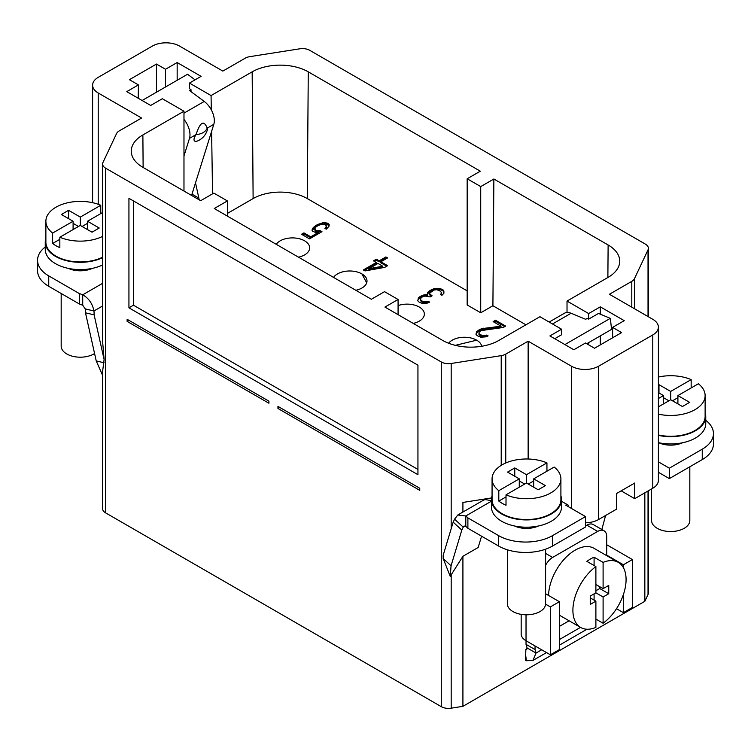 <?xml version="1.0" encoding="UTF-8"?>
<svg xmlns="http://www.w3.org/2000/svg" width="751" height="751" viewBox="0 0 751 751"><rect width="100%" height="100%" fill="white"/><g stroke="black" fill="none" stroke-linecap="round" stroke-linejoin="round"><path stroke-width="1.13" d="M227.375 213.444L253.115 198.583A38.32 22.126 0 0 1 307.309 198.583L467.169 290.881M177.161 80.263L177.161 62.54L201.099 76.358L189.449 83.079L211.069 95.565L252.167 71.843A39.672 22.905 180 0 1 308.267 71.843L480.321 171.181L467.169 178.766L467.169 304.962L480.724 312.782L492.909 305.741L525.925 324.808M276.274 244.338A17.245 9.951 180 0 1 304.596 240.818A17.245 9.951 180 0 1 309.647 247.802A17.245 9.951 180 0 1 304.596 254.899A17.245 9.951 180 0 1 298.504 257.171M398.077 305.601A17.245 9.951 180 0 1 419.302 307.046A17.245 9.951 180 0 1 424.353 314.021A17.245 9.951 180 0 1 413.21 323.399M448.629 343.254A17.245 9.951 180 0 1 452.271 340.156A17.245 9.951 180 0 1 476.697 340.184A17.245 9.951 180 0 1 481.682 346.277M333.575 277.419A17.245 9.951 180 0 1 361.916 273.908A17.245 9.951 180 0 1 367.004 280.977A17.245 9.951 180 0 1 361.954 288.009A17.245 9.951 180 0 1 355.852 290.29M503.264 327.474L505.658 326.094L495.519 320.236L493.125 321.625L501.011 326.178L481.419 328.703L476.622 331.473L476.003 334.43L477.214 335.688L480.79 337.199L485.916 336.842L488.112 335.894L486.704 335.077L482.902 335.65L479.889 334.467L478.96 333.378L479.072 332.336L480.903 330.628L503.264 327.474M435.467 288.337L431.741 289.51L428.192 291.886L427.319 293.04L427.77 294.411L423.198 295.096L420.044 296.589L418.401 297.856L417.781 300.822L419.274 302.24L422.287 303.423L427.422 303.066L429.619 302.118L428.211 301.311L424.399 301.874L422.513 301.339L420.457 299.602L420.569 298.56L422.409 296.852L424.888 296.063L430.182 296.908L432.107 295.8L429.769 293.904L429.882 292.862L434.397 289.933L436.96 289.745L440.537 291.266L441.55 292.956L440.48 294.552L441.888 295.359L443.916 293.209L443.86 290.966L443.212 290.036L439.354 288.365L435.467 288.337L435.467 289.379L431.741 290.553L427.554 293.763M365.042 270.933L384.747 267.356L387.629 265.694L380.87 261.789L387.582 257.922L385.892 256.945L379.18 260.813L376.364 259.189L373.482 260.85L376.298 262.475L363.353 269.956L365.042 270.933M320.339 230.726L316.546 230.745L314.678 229.121L315.899 227.055L318.067 225.535L321.644 224.277L324.723 224.399L326.591 226.032L324.892 228.37L326.3 229.186L328.966 226.295L329.229 224.784L328.534 223.826L325.474 222.615L322.855 222.765L317.373 224.577L313.524 227.346L312.313 228.858L312.05 230.369L312.745 231.317L315.805 232.538L318.415 232.378L310.745 236.809L303.939 232.876L301.536 234.265L309.515 238.874L321.982 231.674L320.339 230.726L320.339 231.768L316.546 231.787L315.138 230.979L314.678 229.121M382.775 266.22L368.882 268.717L377.988 263.451L382.775 266.22L382.775 267.262L368.882 269.75L368.882 268.717M102.615 305.976L93.959 310.97A31.871 22.868 103.2 0 1 94.119 314.847L104.107 359.532L102.615 371.313L102.615 508.69A10.223 5.895 0 0 0 105.609 512.867L441.269 706.653A10.223 5.895 0 0 0 451.182 708.184L462.916 706.334L644.837 601.307L648.029 594.529A10.223 5.895 0 0 0 648.385 592.98L648.385 490.788M450.234 576.355L451.06 565.794L443.184 558.547L450.234 576.355L462.916 556.294L478.162 547.488L481.569 536.195M443.184 558.547L443.184 555.299L453.163 522.142A31.871 12.42 -47.4 0 0 454.571 519.176L457.791 514.998L483.043 500.419A16.569 9.566 -120 0 1 485.728 499.65L492.055 500.814M441.269 706.653L441.269 361.963A10.223 5.895 0 0 0 451.182 363.484L501.217 355.636A10.223 5.895 0 0 0 505.761 354.115L528.141 341.198L571.492 366.225A19.16 11.058 0 0 0 598.585 366.225L652.779 334.937A19.16 11.058 0 0 0 658.392 327.117A19.16 11.058 0 0 0 652.779 319.297L609.427 294.27L631.798 281.353A10.223 5.895 0 0 0 634.435 278.724L648.029 249.839A10.223 5.895 0 0 0 648.385 248.29A10.223 5.895 0 0 0 645.391 244.122L309.731 50.326A10.223 5.895 0 0 0 299.818 48.806L249.783 56.654A10.223 5.895 0 0 0 245.239 58.174L222.859 71.092L179.508 46.064A19.16 11.058 0 0 0 152.415 46.064L98.221 77.344A19.16 11.058 0 0 0 92.608 85.173A19.16 11.058 0 0 0 98.221 92.993L141.573 118.02L119.202 130.937A10.223 5.895 0 0 0 116.565 133.565L102.971 162.451A10.223 5.895 0 0 0 102.615 164A10.223 5.895 0 0 0 105.609 168.168L105.609 512.867M451.06 565.794L461.809 530.084A31.871 12.42 132.6 0 0 463.217 527.118L454.571 519.176M462.916 556.294L462.916 706.334M491.558 497.941L462.916 502.438L462.916 512.032M644.837 601.307L644.837 492.834M521.175 614.365L521.175 633.985A16.569 9.566 0 0 0 526.029 640.744L526.029 644.358A31.871 18.399 -60 0 1 526.995 647.86L525.86 649.606L527.024 648.939M526.592 649.38L525.86 649.606L525.503 660.533A31.871 14.926 172 0 1 526.423 660.739L525.644 655.201M587 629.225L559.382 645.175M526.995 647.86L536.007 653.06L532.966 660.42L526.423 660.739M606.705 555.656L606.705 536.627A12.748 7.36 120 0 0 604.067 530.788L593.243 524.545A12.748 7.36 120 0 0 586.869 525.174L597.693 531.417L552.623 557.439A12.748 7.36 120 0 0 545.601 565.372M585.517 525.953L586.869 525.174M605.588 515.496L601.851 529.511M541.687 649.784L536.007 653.06A31.871 18.399 120 0 0 535.041 649.559L535.041 645.954M606.705 544.813A16.569 9.566 180 0 1 608.057 545.508L632.389 559.561L632.389 607.437L623.377 612.647L616.505 608.676M606.705 555.139L623.377 564.771L632.389 559.561M623.377 564.771L623.377 567.634M623.377 594.614L623.377 612.647M569.098 620.786L559.382 626.4M604.067 530.788A12.748 7.36 120 0 0 597.693 531.417M595.89 619.087L603.1 623.255A37.606 21.713 120 0 0 626.081 579.556A37.606 21.713 120 0 0 618.298 562.349L593.957 548.296A37.606 21.713 120 0 0 565.278 558.059A37.606 21.713 120 0 0 548.568 595.477M594.088 565.531L594.088 557.204A37.606 21.713 120 0 0 586.869 561.372L595.89 566.573A37.606 21.713 120 0 0 572.9 610.263A37.606 21.713 120 0 0 580.692 627.479A37.606 21.713 120 0 0 595.89 627.414L595.89 601.157L590.239 597.89M594.088 557.204L603.1 562.405L603.1 588.662L595.89 584.503M618.298 562.349A37.606 21.713 120 0 0 603.1 562.405M595.89 566.573L595.89 592.83L590.239 596.087L590.239 604.414L595.89 601.157M603.1 623.255L603.1 596.989L608.751 593.731L608.751 585.404L603.1 588.662M595.89 590.746L599.739 588.531L599.739 586.728M594.088 600.115L594.088 593.872M608.751 593.731L599.739 588.531M603.1 596.989L595.89 592.83M526.029 614.797L526.029 640.744L550.37 654.797L559.382 649.596L559.382 601.72L545.601 593.759M559.382 601.72L550.37 606.921L545.592 604.161M526.029 644.358L535.041 649.559M550.37 654.797L550.37 606.921M568.498 506.765L568.488 505.292L561.532 501.274M705.752 420.307A38.245 22.079 180 0 1 713.45 433.58A38.245 22.079 180 0 1 702.251 449.192L669.348 468.192L658.392 461.865M682.65 442.724A19.122 11.04 180 0 1 658.749 442.724M127.126 321.381L268.924 403.249L268.924 401.165L127.126 319.297L127.126 321.381L128.937 320.348M279.776 407.427L277.954 408.469L419.753 490.337L419.753 488.244L277.954 406.385L277.954 408.469M441.269 361.963L105.609 168.168M417.941 365.183L417.941 474.688L128.937 307.826L128.937 198.32L417.941 365.183M133.471 200.939L133.471 305.206L128.937 307.826M417.941 469.45L133.471 305.206M102.615 371.313L102.615 372.017M104.107 359.532L102.615 341.47M37.55 260.287L37.55 270.698A38.245 22.079 0 0 0 48.749 286.309L79.399 304.005A31.871 18.399 180 0 1 82.713 305.216L82.713 294.805A31.871 18.399 0 0 0 79.399 293.594L48.749 275.899A38.245 22.079 180 0 1 37.55 260.287A38.245 22.079 180 0 1 45.248 247.004M92.251 268.389A19.122 11.04 180 0 1 68.35 268.389M138.212 98.24L138.419 84.91L129.388 79.69L156.48 64.051L165.511 69.261L177.161 62.54M156.48 92.204L156.48 64.051M191.993 194.124L198.837 198.076M554.726 338.71L561.466 334.824L561.551 329.201L549.901 335.932L573.839 349.75L585.489 343.019L594.52 348.239L621.612 332.599L612.581 327.38L624.231 320.658L600.302 306.84L588.653 313.561L567.024 301.076L567.024 312.482M658.392 327.117L658.392 480.424A19.16 11.058 180 0 1 652.779 488.253L634.717 498.673L634.717 483.034L616.646 493.463L616.646 509.103L598.585 519.532A19.16 11.058 180 0 1 585.517 522.771M528.141 459.011L528.141 341.198M491.426 501.18L465.798 515.975A31.871 18.399 0 0 1 467.892 517.89L498.542 535.585A38.245 22.079 180 0 0 552.623 535.585L585.517 516.585L565.691 505.141L566.958 504.409M538.429 525.991A19.122 11.04 180 0 1 514.529 525.991M564.883 344.587L610.319 318.349L598.5 313.439L588.653 319.128L587.085 318.48L585.667 319.297L571.098 313.251A16.569 9.566 -120 0 0 564.442 313.242L549.178 322.057M586.719 343.733L611.577 329.379L610.319 318.349M588.653 319.128L588.653 313.561M600.302 344.897L600.302 335.894M600.302 314.19L600.302 306.84M588.653 344.85L588.653 342.616M467.169 178.766L480.724 186.586L493.867 179.001L608.122 244.967A39.672 22.905 180 0 1 619.735 261.301A39.672 22.905 180 0 1 608.122 277.354L567.024 301.076M138.419 84.91L126.769 91.631L150.698 105.45L162.347 98.728L183.976 111.214L142.878 134.936A39.672 22.905 180 0 0 131.265 151.27A39.672 22.905 180 0 0 142.878 167.323L200.686 200.695L213.828 193.11L227.375 200.93L214.232 208.515L371.388 299.255L384.531 291.66L398.077 299.48L384.934 307.075L442.733 340.447A39.672 22.905 180 0 0 498.833 340.447L539.931 316.715L561.551 329.201M195.523 182.85L199.222 199.86M191.58 195.448L213.81 124.328A16.569 9.566 -120 0 0 204.234 101.441L189.674 90.674L191.092 89.848L189.534 88.693L189.449 83.079M195.072 79.831L187.553 74.265L142.117 100.493M190.885 91.566L191.092 89.848M211.069 95.565L211.284 109.824M211.613 131.359L212.552 193.842M183.976 119.437A16.569 9.566 60 0 1 189.477 138.381L183.976 155.973M213.81 124.328L207.238 128.121C205.389 131.998 201.662 134.147 196.049 134.589A9.087 3.483 132.9 0 0 194.293 138.015A9.087 3.483 132.9 0 0 197.748 140.869C202.179 138.888 205.286 135.555 207.051 130.862A9.087 3.483 132.9 0 0 207.145 130.599A9.087 3.483 132.9 0 0 207.238 128.121C203.868 119.822 200.141 121.981 196.049 134.589L189.477 138.381M183.976 111.214L183.976 191.054M227.375 216.11L227.375 200.93M398.077 314.66L398.077 299.48M480.724 312.782L480.724 186.586M492.909 305.741L493.867 179.001M634.717 498.673L621.161 490.854M165.511 86.994L165.511 69.261M612.666 337.762L612.581 327.38M658.392 472.266L669.348 478.603L669.348 468.192M669.348 478.603L702.251 459.603A38.245 22.079 0 0 0 713.45 443.991L713.45 433.58M689.822 466.775L689.822 520.49A19.122 11.04 180 0 1 678.022 530.694A19.122 11.04 180 0 1 657.181 528.3A19.122 11.04 180 0 1 651.577 520.49L651.577 488.939M705.123 412.571A35.053 20.239 180 0 1 705.752 416.411L705.752 423.695A35.053 20.239 180 0 1 695.492 438.011A35.053 20.239 180 0 1 658.392 442.649M705.752 416.411A35.053 20.239 180 0 1 695.492 430.717A35.053 20.239 180 0 1 658.392 435.364M658.392 406.864L670.699 399.757L682.415 406.526L689.634 402.358L677.909 395.589L698.374 383.78A34.415 19.873 180 0 1 705.123 395.589L705.123 416.411A34.415 19.873 180 0 1 658.392 434.97M658.392 377.04A34.415 19.873 180 0 1 691.164 379.612L691.164 387.938M705.123 395.589A34.415 19.873 180 0 1 658.392 414.148M668.897 400.799L663.49 397.673M677.909 397.673L672.502 400.799M658.392 398.537L663.49 395.589L663.49 403.916M691.164 379.612L670.699 391.431L658.984 384.662L658.392 385.01M658.392 392.651L663.49 395.589M677.909 395.589L677.909 403.916M670.699 391.431L670.699 399.757M658.984 384.662L658.984 392.989M457.791 514.998L465.798 515.975L465.798 526.385A31.871 18.399 180 0 1 467.892 528.3L498.542 545.996A38.245 22.079 0 0 0 552.623 545.996L585.517 526.995L585.517 516.585M465.798 526.385L464.165 526.038L463.217 527.118L465.235 525.953M461.809 530.084L453.163 522.142M467.892 517.89L467.892 528.3M545.601 549.188L545.601 603.757A19.122 11.04 180 0 1 533.801 613.961A19.122 11.04 180 0 1 512.961 611.567A19.122 11.04 180 0 1 507.357 603.757L507.357 549.788M560.903 495.829A35.053 20.239 180 0 1 561.532 499.678L561.532 506.963A35.053 20.239 180 0 1 551.272 521.269A35.053 20.239 180 0 1 513.064 525.662A35.053 20.239 180 0 1 491.426 506.963L491.426 499.678A35.053 20.239 180 0 1 492.065 495.829M561.532 499.678A35.053 20.239 180 0 1 551.272 513.984A35.053 20.239 180 0 1 513.064 518.378A35.053 20.239 180 0 1 491.426 499.678M560.903 478.856A34.415 19.873 180 0 1 541.978 496.599A34.415 19.873 180 0 1 506.014 494.834L526.479 483.024L538.195 489.783L545.414 485.625L533.689 478.856L554.154 467.047A34.415 19.873 180 0 1 560.903 478.856L560.903 499.678A34.415 19.873 180 0 1 539.65 518.03A34.415 19.873 180 0 1 502.147 513.722A34.415 19.873 180 0 1 492.065 499.678L492.065 478.856A34.415 19.873 180 0 1 510.98 461.114A34.415 19.873 180 0 1 546.944 462.879L546.944 471.206M506.014 494.834L506.014 505.245A34.415 19.873 180 0 1 502.147 503.32A34.415 19.873 180 0 1 498.805 501.077L498.805 490.675A34.415 19.873 180 0 1 492.065 478.856M506.014 496.918L498.805 501.077M524.677 484.066L519.27 480.94M533.689 480.94L528.282 484.066M498.805 490.675L519.27 478.856L519.27 487.183M546.944 462.879L526.479 474.698L514.764 467.929L507.554 472.097L519.27 478.856M533.689 478.856L533.689 487.183M526.479 474.698L526.479 483.024M514.764 467.929L514.764 476.256M82.713 305.216L85.314 308.943L93.959 310.97C92.439 303.564 88.684 298.175 82.713 294.805L102.615 283.315M94.119 314.847L85.483 312.81L96.231 360.931L104.107 362.789M85.314 308.943A31.871 22.868 -76.8 0 1 85.483 312.81M96.231 360.931L102.615 375.406M79.399 304.005L79.399 293.594M94.57 353.505A19.122 11.04 180 0 1 66.783 353.965A19.122 11.04 180 0 1 61.178 346.155L61.178 293.481M102.615 264.972A35.053 20.239 180 0 1 65.356 267.666A35.053 20.239 180 0 1 45.248 249.36L45.248 242.075A35.053 20.239 180 0 1 45.877 238.236M102.615 257.687A35.053 20.239 180 0 1 65.356 260.381A35.053 20.239 180 0 1 45.248 242.075M102.615 257.199A34.415 19.873 180 0 1 55.959 256.129A34.415 19.873 180 0 1 45.877 242.075L45.877 221.254A34.415 19.873 180 0 1 64.802 203.512A34.415 19.873 180 0 1 100.765 205.276L100.765 213.603M102.615 236.387A34.415 19.873 180 0 1 59.836 237.232L59.836 247.642A34.415 19.873 180 0 1 55.959 245.718A34.415 19.873 180 0 1 52.626 243.484L52.626 233.073A34.415 19.873 180 0 1 45.877 221.254M59.836 239.316L52.626 243.484M78.498 226.464L73.091 223.338M87.51 223.338L82.103 226.464M52.626 233.073L73.091 221.254L73.091 229.581M59.836 237.232L80.301 225.422L92.016 232.19L99.226 228.022L87.51 221.254L87.51 229.581M102.615 212.533L87.51 221.254M100.765 205.276L80.301 217.095L68.585 210.327L61.366 214.495L73.091 221.254M80.301 217.095L80.301 225.422M68.585 210.327L68.585 218.654M487.08 336.335L482.902 336.692L481.015 336.157L478.96 334.411L478.96 333.378M501.011 326.178L501.011 327.211L481.419 329.745L478.256 331.238L475.937 334.026M504.756 326.61L495.519 321.278L494.027 322.141M443.963 292.759L443.212 291.078L440.959 289.783L435.467 289.379M441.55 292.956L441.109 294.918M431.205 296.326L429.769 294.946L429.769 293.904M428.586 302.559L424.399 302.916L422.513 302.381L420.457 300.644L420.457 299.602M427.77 294.411L427.77 295.443L423.198 296.129L420.044 297.631L417.725 300.409M376.298 262.475L376.298 263.517L364.254 270.473M386.681 258.438L385.892 257.987L379.18 261.855L376.364 260.231L374.383 261.376M386.727 266.22L380.87 262.831L380.87 261.789M321.081 232.19L320.339 231.768M318.415 232.378L318.415 233.42L310.745 237.851L303.939 233.918L302.437 234.781M329.079 225.619L325.474 223.657L320.236 224.511L315.448 226.727L312.191 230.566M326.591 226.032L325.568 228.764M479.889 334.467L479.889 335.509M481.015 335.115L481.015 336.157M482.902 335.65L482.902 336.692M484.705 335.584L484.705 336.626M486.704 335.077L486.704 336.119M476.622 331.473L476.622 332.515M478.256 330.205L478.256 331.238M479.213 329.651L479.213 330.693M481.419 328.703L481.419 329.745M483.419 328.196L483.419 329.238M495.519 320.236L495.519 321.278M433.468 288.835L433.468 289.877M437.27 288.271L437.27 289.313M439.354 288.365L439.354 289.407M440.959 288.741L440.959 289.783M443.212 290.036L443.212 291.078M443.86 290.966L443.86 292.008M441.156 293.829L441.156 294.871M430.98 295.152L430.98 296.194M421.386 300.691L421.386 301.733M422.513 301.339L422.513 302.381M424.399 301.874L424.399 302.916M426.211 301.808L426.211 302.85M428.211 301.311L428.211 302.343M418.401 297.856L418.401 298.898M420.044 296.589L420.044 297.631M421.001 296.035L421.001 297.077M423.198 295.096L423.198 296.129M425.197 294.589L425.197 295.631M428.192 291.886L428.192 292.928M429.825 290.618L429.825 291.651M431.741 289.51L431.741 290.553M376.364 259.189L376.364 260.231M379.18 260.813L379.18 261.855M385.892 256.945L385.892 257.987M317.964 231.017L317.964 232.059M303.939 232.876L303.939 233.918M310.745 236.809L310.745 237.851M312.313 228.858L312.313 229.9M313.524 227.346L313.524 228.388M315.448 225.685L315.448 226.727M317.373 224.577L317.373 225.619M320.236 223.469L320.236 224.511M322.855 222.765L322.855 223.807M325.474 222.615L325.474 223.657M327.126 223.019L327.126 224.051M328.534 223.826L328.534 224.868M326.338 226.99L326.338 228.032M315.138 229.937L315.138 230.979M316.546 230.745L316.546 231.787M476.697 340.175L455.331 345.347M366.685 282.874L361.916 273.908M451.182 528.742L451.182 363.484M451.182 708.184L451.182 574.797M501.217 355.636L501.217 465.367M559.382 639.57L580.504 627.376M545.601 553.393L552.623 557.439M98.221 204.291L98.221 92.993M648.029 594.529L648.029 490.994M648.029 316.556L648.029 249.839M634.435 308.708L634.435 278.724M631.798 281.353L631.798 307.187M571.492 366.225L571.492 508.483M571.098 313.251L552.511 323.981M183.976 113.148L204.234 101.441M143.122 167.464L142.878 134.936M252.167 71.843L253.115 198.583M307.309 198.583L308.267 71.843M608.122 244.967L607.878 277.495M652.779 334.937L652.779 488.253M598.585 519.532L598.585 366.225M505.761 462.991L505.761 354.115M702.251 459.603L702.251 449.192M498.542 545.996L498.542 535.585M552.623 535.585L552.623 545.996M48.749 275.899L48.749 286.309M532.966 660.42L546.54 652.591M559.382 615.172L580.692 627.479M102.615 164L102.615 343.141M648.385 248.29L648.385 316.762M92.608 85.173L92.608 202.704"/></g></svg>
